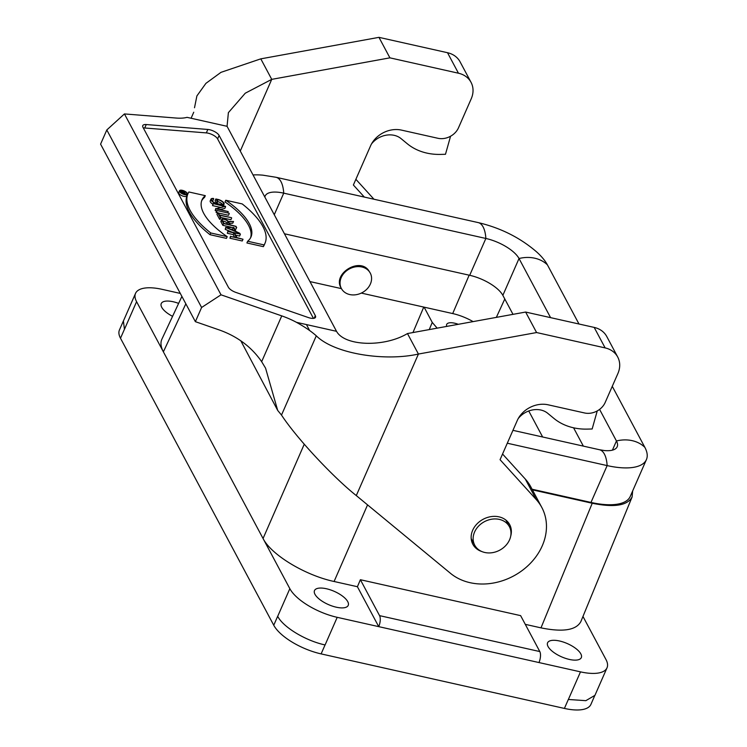 <?xml version="1.0" encoding="UTF-8"?>
<svg xmlns="http://www.w3.org/2000/svg" width="747" height="747" viewBox="0 0 747 747"><rect width="100%" height="100%" fill="white"/><g stroke="black" fill="none" stroke-linecap="round" stroke-linejoin="round"><path stroke-width="1.12" d="M180.391 192.259L180.793 191.344A1.485 0.579 23.7 0 1 181.923 191.241A1.485 0.579 23.7 0 1 183.36 192.072L185.163 191.951L184.724 193.473M180.793 191.344A1.485 0.579 23.7 0 0 180.83 191.643L181.521 192.941L186.255 193.996L184.051 193.324L183.51 192.296L185.284 192.175M186.012 194.547L186.255 193.996M223.96 223.409L222.326 220.346A3.147 1.233 -156.3 0 1 222.251 219.711A3.147 1.233 -156.3 0 1 224.95 219.581A3.147 1.233 -156.3 0 1 227.928 221.598L229.562 224.66L223.96 223.409M222.681 221A3.147 1.233 -156.3 0 1 227.172 223.325L227.658 224.231M233.522 221.485L228.321 221.476A3.763 1.475 23.7 0 0 224.698 219.245A3.763 1.475 23.7 0 0 221.691 219.459A3.763 1.475 23.7 0 0 221.784 220.225L223.577 223.586L236.145 226.406L230.113 224.782L228.526 221.822L233.522 221.485L232.765 223.204L229.385 223.437M235.847 227.088L236.145 226.406M221.691 219.459L220.935 221.187A3.763 1.475 23.7 0 0 221.028 221.943L222.821 225.314L231.14 227.181M222.821 225.314L223.577 223.586M213.726 198.795L213.558 198.487A5.238 2.054 23.7 0 0 210.962 199.15A5.238 2.054 23.7 0 0 217.162 203.875L220.673 204.669A5.238 2.054 23.7 0 0 224.072 204.146A5.238 2.054 23.7 0 0 217.872 199.412L215.846 198.963L217.246 201.587L217.788 201.709L216.555 199.393L218.031 199.72A4.622 1.811 -156.3 0 1 223.512 203.903A4.622 1.811 -156.3 0 1 220.505 204.361L216.994 203.567A4.622 1.811 -156.3 0 1 211.522 199.393A4.622 1.811 -156.3 0 1 213.726 198.795L212.97 200.523L211.775 200.541M217.704 201.55A4.622 1.811 -156.3 0 1 222.513 204.491M217.788 201.709L217.032 203.436L216.49 203.305L217.246 201.587M215.846 198.963L215.089 200.682L216.49 203.305M210.962 199.15L210.206 200.868A5.238 2.054 23.7 0 0 212.867 204.192M225.426 206.331L213.138 203.576L224.735 206.443L215.939 208.824L228.227 211.578L216.63 208.712L225.426 206.331M220.066 209.477L224.856 208.394L225.613 206.676M228.227 211.578L227.639 212.914M215.939 208.824L215.183 210.551L216.658 210.878M215.752 208.478L215.183 210.551M213.297 203.884L212.54 205.602L220.542 207.395M213.138 203.576L212.54 205.602M229.124 213.25L216.826 210.495L229.124 213.25M216.826 210.495L216.07 212.213L217.582 212.83M218.413 213.016L228.526 215.276L229.282 213.558M216.238 212.521L216.994 210.803M231.495 217.694L219.478 215.005L217.694 212.559L220.337 217.508L220.879 217.629L219.646 215.313L231.495 217.694M220.795 217.461L230.907 219.73L231.663 218.003M217.694 212.559L216.938 214.286L219.581 219.226L220.122 219.347L220.879 217.629M219.581 219.226L220.337 217.508M230.534 229.236L232.625 229.198L233.251 230.356M233.381 227.471L235.398 231.243L226.574 227.602L233.381 227.471L232.625 229.198M233.858 227.462L225.977 227.62L239.852 233.335L236.015 231.495L233.858 227.462M239.852 233.335L239.61 233.876M225.977 227.62L225.22 229.338L232.149 232.196M225.79 227.284L225.22 229.338M236.678 227.405L235.921 229.133L234.763 229.152M228.078 231.561L233.951 232.877L236.425 237.509L230.711 236.5L243.008 239.255L236.967 237.63L234.493 232.999L240.207 234.007L227.91 231.253L227.321 233.279L233.195 234.595L234.521 237.079M227.91 231.253L227.321 233.279M235.641 235.146L239.61 236.033L240.366 234.315M230.552 236.192L229.955 238.228L242.252 240.982L243.008 239.255M229.955 238.228L230.711 236.5M233.951 232.877L233.195 234.595M225.771 200.243A66.511 26.098 -156.3 0 1 250.964 237.023A66.511 26.098 -156.3 0 1 247.659 241.244L264.093 244.923A81.862 32.112 23.7 0 0 265.026 243.186A81.862 32.112 23.7 0 0 242.205 203.922L225.771 200.243L225.015 201.97A66.511 26.098 -156.3 0 1 250.553 237.863M264.093 244.923L263.336 246.65A81.862 32.112 23.7 0 0 264.27 244.913L265.026 243.186M247.659 241.244L246.902 242.962L263.336 246.65M227.2 236.659A66.511 26.098 -156.3 0 1 202.007 199.879A66.511 26.098 -156.3 0 1 205.313 195.658L188.879 191.979A81.862 32.112 23.7 0 0 187.955 193.706A81.862 32.112 23.7 0 0 210.775 232.971L227.209 236.659L226.453 238.377L210.019 234.698L210.775 232.971M201.671 200.756A66.511 26.098 -156.3 0 1 204.557 197.385L205.313 195.658M187.955 193.706L187.198 195.434A81.862 32.112 23.7 0 0 210.019 234.698M207.843 129.455A8.189 3.212 -156.3 0 1 219.123 135.468L315.318 315.626A8.189 3.212 -156.3 0 1 315.533 317.279A8.189 3.212 -156.3 0 1 308.268 317.531L235.884 292.413A8.189 3.212 -156.3 0 1 228.377 287.24L142.966 127.289A8.189 3.212 -156.3 0 1 142.752 125.636A8.189 3.212 -156.3 0 1 146.253 124.544L207.843 129.455L206.331 132.901A8.189 3.212 -156.3 0 1 217.61 138.914L313.432 318.371M143.34 127.989A8.189 3.212 -156.3 0 1 144.731 127.989L206.331 132.901M240.273 151.053L271.74 79.359L389.906 57.846L378.962 37.35L260.796 58.854L271.74 79.359L245.259 93.207L228.386 112.648L227.06 126.308L187.039 117.344A40.926 16.051 -156.3 0 1 176.115 118.045L124.432 113.927L106.812 129.95L100.584 144.134L195.378 321.668L201.606 307.484L221.019 294.813L281.75 315.888A40.926 16.051 -156.3 0 1 296.494 322.34L336.523 331.313C344.656 346.263 384.173 347.514 407.47 333.554L525.636 312.05L536.589 332.546L418.423 354.05L407.47 333.554M510.696 536.187A20.879 17.181 151.9 0 0 509.669 524.599A20.879 17.181 151.9 0 0 483.16 519.268A20.879 17.181 151.9 0 0 472.842 544.264A20.879 17.181 151.9 0 0 481.899 551.566M296.494 322.34C304.813 326.962 311.415 331.453 316.289 335.814L281.498 415.071C297.185 438.947 333.881 477.809 356.291 495.578L450.506 573.341A57.304 47.173 151.9 0 0 521.387 571.1A57.304 47.173 151.9 0 0 541.799 507.437A57.304 47.173 151.9 0 0 536.243 499.556L500.06 459.694L517.223 420.598A24.558 20.216 -28.1 0 1 548.149 404.809L584.574 412.97A16.369 13.474 151.9 0 0 605.191 402.446L617.909 373.491A24.558 20.216 151.9 0 0 617.713 357.029A24.558 20.216 151.9 0 0 605.135 347.906L536.589 332.546M502.554 454.008L525.29 479.051A57.304 47.173 -28.1 0 1 530.856 486.941L541.799 507.437M525.636 312.05L594.182 327.41A24.558 20.216 -28.1 0 1 606.769 336.523L617.713 357.029M281.498 415.071L277.697 410.43L240.786 340.763M265.39 367.869L261.655 361.669C251.552 347.019 237.49 336.467 219.469 330.025L195.378 321.668M265.596 368.252L277.697 410.43M316.289 335.814C334.497 353.947 384.892 361.595 418.423 354.05L356.291 495.578M227.06 126.308L336.523 331.313M389.906 57.846L458.453 73.215A24.558 20.216 -28.1 0 1 471.04 82.329A24.558 20.216 -28.1 0 1 471.226 98.791L458.518 127.746A16.369 13.474 -28.1 0 1 437.891 138.279L401.475 130.109A24.558 20.216 151.9 0 0 370.54 145.898L353.378 185.004L364.34 197.077M355.88 179.308L373.967 199.234M378.962 37.35L447.509 52.71A24.558 20.216 -28.1 0 1 460.087 61.833L471.04 82.329M260.796 58.854L220.991 72.338L205.92 83.356L196.891 95.943L194.509 107.745M201.606 307.484L106.812 129.95M124.432 113.927L221.019 294.813M179.504 190.746L178.748 192.465A4.295 1.69 23.7 0 0 182.007 195.742A4.295 1.69 23.7 0 0 186.619 195.919L187.376 194.201A4.295 1.69 23.7 0 0 182.287 190.317A4.295 1.69 23.7 0 0 179.504 190.746A4.295 1.69 23.7 0 0 182.763 194.015A4.295 1.69 23.7 0 0 187.376 194.201M182.399 190.522A3.884 1.522 -156.3 0 1 187.002 194.033A3.884 1.522 -156.3 0 1 182.828 193.865A3.884 1.522 -156.3 0 1 179.878 190.905A3.884 1.522 -156.3 0 1 182.399 190.522M183.687 193.24L181.782 192.81L181.166 191.512L183.108 192.156L183.687 193.24M518.222 418.581A20.057 16.509 -28.1 0 1 547.719 413.296L553.957 418.441A57.304 47.173 151.9 0 0 587.431 429.105L592.156 428.983L597.236 410.925M371.548 143.882A20.057 16.509 -28.1 0 1 401.046 138.606L407.274 143.741A57.304 47.173 151.9 0 0 440.758 154.405L445.483 154.284L450.562 136.234M592.231 503.254C614.146 507.708 627.433 505.616 632.102 496.979L580.858 621.588C576.189 630.225 562.893 632.317 540.987 627.863L592.231 503.254L532.406 489.845M632.102 496.979L632.662 490.938M507.288 443.214L607.143 465.596A60.572 23.764 23.7 0 0 646.416 459.601L630.244 496.438A60.572 23.764 -156.3 0 1 590.98 502.432L532.079 489.229M499.323 519.389A19.646 16.173 151.9 0 0 478.538 526.14A19.646 16.173 151.9 0 0 474.728 545.189A19.646 16.173 151.9 0 0 499.678 550.203A19.646 16.173 151.9 0 0 509.389 526.682A19.646 16.173 151.9 0 0 499.323 519.389M412.96 332.555L423.745 307.082M473.084 321.612A30.702 12.045 23.7 0 0 452.701 313.563L361.315 293.085M341.454 288.631L309.968 281.582M582.968 616.452L605.966 659.517A40.926 16.06 -156.3 0 1 607.022 667.809A40.926 16.06 -156.3 0 1 580.494 671.861L378.729 626.64A8.189 3.361 -77.4 0 0 379.56 615.64L539.81 651.561L520.631 615.64L360.381 579.719L357.411 586.722L334.086 581.493C305.075 575.302 271.217 554.806 263.056 538.503L136.589 301.676A40.926 16.06 -156.3 0 1 135.534 293.384A40.926 16.06 -156.3 0 1 162.071 289.332L180.298 293.422M540.987 627.863L525.281 624.343M341.37 288.482L340.968 287.726C332.667 274.009 358.775 257.313 368.43 270.162L370.251 273.057A16.369 13.474 -28.1 0 1 362.155 292.656A16.369 13.474 -28.1 0 1 341.37 288.482A16.369 13.474 -28.1 0 1 348.242 269.592A16.369 13.474 -28.1 0 1 368.953 271.142A16.369 13.474 -28.1 0 1 370.251 273.057M458.294 324.301A12.279 4.818 23.7 0 0 446.678 324.422A12.279 4.818 23.7 0 0 446.762 326.402M429.236 329.595L432.261 322.433L424.109 307.157M432.261 322.433L437.154 328.148M185.844 303.805L163.378 351.837C160.792 346.925 160.288 342.705 161.884 339.194L181.894 296.41M178.626 303.394A18.423 7.227 23.7 0 0 173.183 301.751A18.423 7.227 23.7 0 0 161.249 303.571A18.423 7.227 23.7 0 0 172.576 316.336M357.411 586.722L378.729 626.64L337.205 617.33A40.926 16.06 -156.3 0 1 289.836 588.673L263.056 538.503L304.253 444.213M326.43 588.748A18.423 7.227 23.7 0 0 314.496 590.569A18.423 7.227 23.7 0 0 328.456 604.594A18.423 7.227 23.7 0 0 348.223 605.378A18.423 7.227 23.7 0 0 326.43 588.748M559.522 640.991A18.423 7.227 23.7 0 0 547.579 642.812A18.423 7.227 23.7 0 0 561.548 656.828A18.423 7.227 23.7 0 0 581.315 657.621A18.423 7.227 23.7 0 0 559.522 640.991M379.56 615.64L360.381 579.719M539.81 651.561A8.189 3.361 102.6 0 1 538.97 662.552M542.649 436.995L528.755 410.981M646.416 459.601A60.572 23.764 23.7 0 0 644.848 447.341L612.269 386.32M578.99 324.002L547.43 264.886A32.747 26.957 151.9 0 0 519.025 258.518L502.852 295.354A28.647 11.242 23.7 0 0 469.695 275.298L284.439 233.774M590.98 502.432L607.143 465.596A32.747 13.437 -77.4 0 0 599.467 449.731L604.426 450.553A28.647 11.242 23.7 0 0 617.181 446.771A28.647 11.242 23.7 0 0 616.443 440.973L599.589 409.403M550.586 317.643L519.025 258.518A28.647 11.242 -156.3 0 0 485.867 238.461L469.695 275.298M583.351 446.118L573.575 427.807M512.993 314.347L502.852 295.354M306.447 324.572L309.641 330.557M264.84 197.068A28.647 11.242 23.7 0 1 265.157 195.994A28.647 11.242 23.7 0 1 283.729 193.156A32.747 13.437 102.6 0 0 276.054 177.291L262.897 175.171A60.572 23.764 23.7 0 0 253.037 174.957M274.27 214.716L283.729 193.156L485.867 238.461A32.747 13.437 102.6 0 0 478.183 222.587L276.054 177.291M478.183 222.587C500.658 227.928 520.136 237.695 536.617 251.898A60.572 23.764 -156.3 0 1 547.43 264.886M568.374 699.472L585.863 700.667L594.836 695.401L590.933 704.374A40.926 16.06 -156.3 0 1 564.405 708.427L321.117 653.896A40.926 16.06 -156.3 0 1 273.747 625.239L120.5 338.242A40.926 16.06 -156.3 0 1 119.445 329.95L123.376 320.986M180.513 192.381L180.83 191.643M227.928 221.598L227.172 223.325M221.028 221.943L221.784 220.225M218.031 199.72L217.442 201.064M220.673 204.669L220.43 205.21M217.162 203.875L216.919 204.426M217.61 138.914L219.123 135.468M144.731 127.989L146.253 124.544M315.318 315.626L314.17 318.25M525.29 479.051L536.243 499.556M594.182 327.41L605.135 347.906M261.655 361.669L281.75 315.888M458.453 73.215L447.509 52.71M183.108 192.156L182.726 193.025M367.561 504.879L334.086 581.493M469.163 275.176L452.701 313.563M277.735 616.247L289.836 588.673M136.589 301.676L124.488 329.25M337.205 617.33L325.104 644.913M568.383 699.435L580.494 671.861M321.117 653.896L325.048 644.932C305.719 640.823 283.085 627.135 277.679 616.275L273.747 625.239M124.422 329.259L123.414 321.005M504.795 298.987L496.344 317.382M644.848 447.341A32.747 26.957 151.9 0 0 616.443 440.973L612.409 450.152M568.336 699.463L564.405 708.427M124.432 329.278L120.5 338.242M223.325 205.855L224.072 204.146M193.744 112.218L191.092 118.25M607.022 667.809L594.92 695.382M135.534 293.384L123.432 320.958M512.946 430.337L599.467 449.731M471.189 538.559L474.728 545.189M505.85 520.052L509.389 526.682"/></g></svg>
